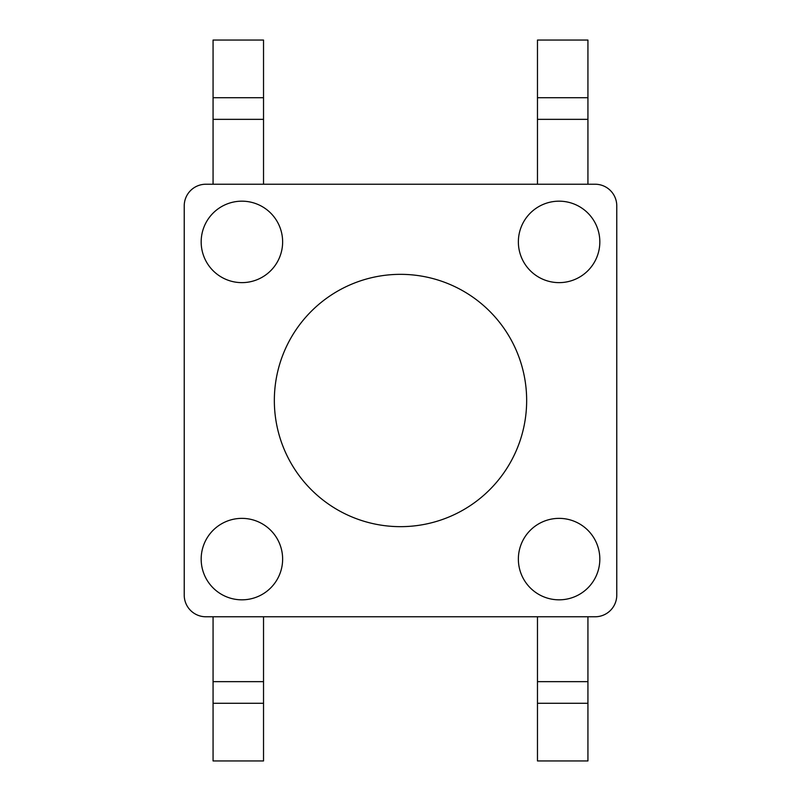 <?xml version="1.0" encoding="UTF-8"?>
<svg xmlns="http://www.w3.org/2000/svg" width="801" height="801" viewBox="0 0 801 801"><rect width="100%" height="100%" fill="white"/><g stroke="black" fill="none" stroke-linecap="round" stroke-linejoin="round"><path stroke-width="1.2" d="M595.143 616.77A21.627 21.627 0 0 0 616.77 595.143L616.77 205.857A21.627 21.627 0 0 0 595.143 184.23L205.857 184.23A21.627 21.627 0 0 0 184.23 205.857L184.23 595.143A21.627 21.627 0 0 0 205.857 616.77L595.143 616.77M537.471 97.722L587.934 97.722L587.934 40.05L537.471 40.05L537.471 184.23M537.471 616.77L537.471 760.95L587.934 760.95L587.934 616.77M587.934 97.722L587.934 184.23M537.471 703.278L587.934 703.278M263.529 97.722L213.066 97.722L213.066 40.05L263.529 40.05L263.529 184.23M263.529 616.77L263.529 760.95L213.066 760.95L213.066 616.77M213.066 97.722L213.066 184.23M263.529 703.278L213.066 703.278M400.5 274.342A126.157 126.157 0 0 0 274.342 400.5A126.157 126.157 0 0 0 400.5 526.658A126.157 126.157 0 0 0 526.658 400.5A126.157 126.157 0 0 0 400.5 274.342M241.902 201.171A40.731 40.731 0 0 0 201.171 241.902A40.731 40.731 0 0 0 241.902 282.633A40.731 40.731 0 0 0 282.633 241.902A40.731 40.731 0 0 0 241.902 201.171M241.902 518.367A40.731 40.731 0 0 0 201.171 559.098A40.731 40.731 0 0 0 241.902 599.829A40.731 40.731 0 0 0 282.633 559.098A40.731 40.731 0 0 0 241.902 518.367M559.098 518.367A40.731 40.731 0 0 0 518.367 559.098A40.731 40.731 0 0 0 559.098 599.829A40.731 40.731 0 0 0 599.829 559.098A40.731 40.731 0 0 0 559.098 518.367M559.098 201.171A40.731 40.731 0 0 0 518.367 241.902A40.731 40.731 0 0 0 559.098 282.633A40.731 40.731 0 0 0 599.829 241.902A40.731 40.731 0 0 0 559.098 201.171M537.471 119.349L587.934 119.349M537.471 681.651L587.934 681.651M263.529 119.349L213.066 119.349M263.529 681.651L213.066 681.651"/></g></svg>
